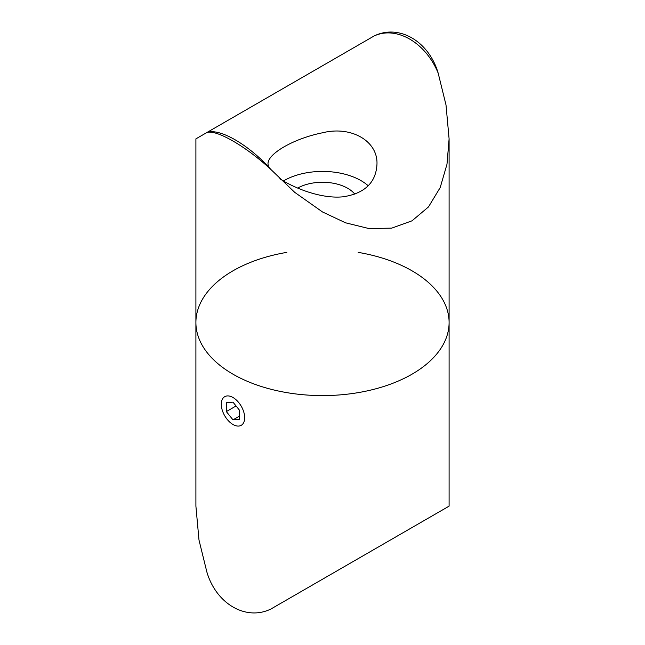 <?xml version="1.0" encoding="UTF-8"?>
<svg xmlns="http://www.w3.org/2000/svg" width="645" height="645" viewBox="0 0 645 645"><rect width="100%" height="100%" fill="white"/><g stroke="black" fill="none" stroke-linecap="round" stroke-linejoin="round"><path stroke-width="0.97" d="M297.684 188.066A35.685 20.608 180 0 1 354.879 194.218M232.982 374.181A126.597 73.095 0 0 0 370.948 390.031A126.597 73.095 0 0 0 449.097 322.5A126.597 73.095 180 0 1 370.948 390.031A126.597 73.095 180 0 1 232.982 374.181A126.597 73.095 180 0 1 195.903 322.5A126.597 73.095 0 0 0 232.982 374.181M271.005 169.587C248.744 144.649 219.356 127.654 206.843 132.539L373.995 36.039C398.771 23.736 428.756 40.974 438.157 73.087L446.009 104.966L449.097 138.86L446.985 164.241L440.213 187.534L428.465 206.94L412.018 220.816L391.773 228.12L369.101 228.596L345.535 222.807L322.5 211.955L294.692 192.331L271.005 169.587C246.229 146.504 216.244 129.169 206.843 132.539L195.903 138.86L195.903 322.5A126.597 73.095 180 0 1 286.815 252.372M268.489 167.015L268.03 164.233C266.966 154.002 293.725 138.522 322.508 132.789C351.13 125.573 378.026 141.005 376.97 164.233C376.019 182.543 364.772 193.395 343.229 196.79C323.387 198.87 299.474 190.202 283.985 181.318L279.841 178.77M438.157 73.087C425.644 42.425 396.256 25.51 373.995 36.039M368.239 185.792A54.47 31.452 0 0 0 283.405 180.979M232.982 397.497A16.528 9.546 -120 0 0 221.291 404.246A16.528 9.546 -120 0 0 232.982 424.491A16.528 9.546 -120 0 0 244.673 417.742A16.528 9.546 -120 0 0 232.982 397.497M226.339 411.583L232.982 419.847L239.626 419.25L239.626 410.397L232.982 402.141L226.339 402.73L226.339 411.583L236.062 405.971M239.626 416.009L232.982 419.847M358.185 252.372A126.597 73.095 180 0 1 373.995 255.726A126.597 73.095 180 0 1 449.097 322.5L449.097 138.86M195.903 322.5L195.903 506.14L198.991 540.034L206.843 571.922C216.18 603.913 246.116 621.272 271.005 608.961L449.097 506.14L449.097 322.5"/></g></svg>
